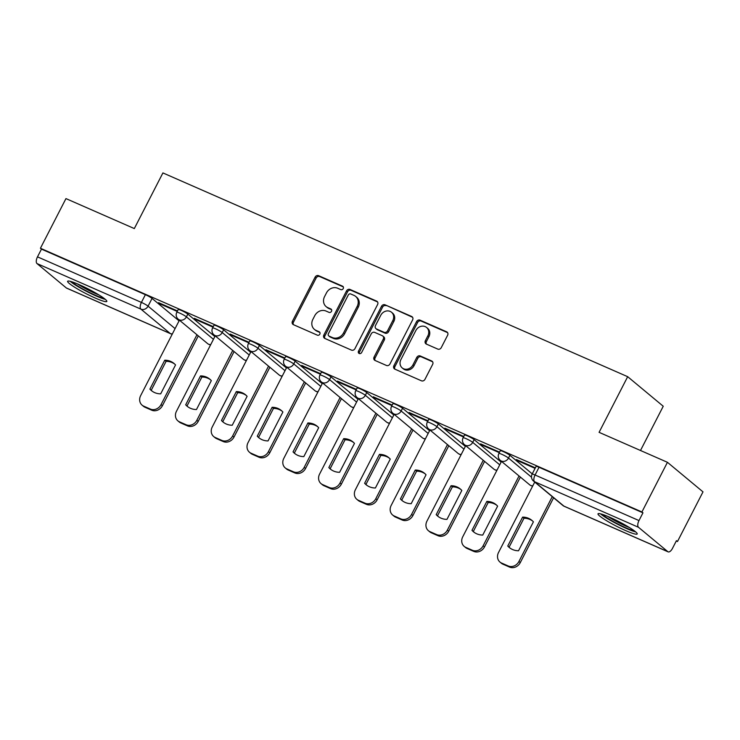 <?xml version="1.0" encoding="UTF-8"?>
<svg xmlns="http://www.w3.org/2000/svg" width="740" height="740" viewBox="0 0 740 740"><rect width="100%" height="100%" fill="white"/><g stroke="black" fill="none" stroke-linecap="round" stroke-linejoin="round"><path stroke-width="1.11" d="M343.24 288.582A1.943 1.702 -50.3 0 0 342.546 286.177L318.625 275.687A2.775 2.433 -50.3 0 0 315.111 277.149L292.448 321.243A2.775 2.433 -50.3 0 0 293.447 324.684L317.368 335.174A1.943 1.702 -50.3 0 0 319.134 331.742L316.036 330.382A8.871 7.798 -50.3 0 1 314.389 329.374A8.871 7.798 -50.3 0 1 312.854 319.384L314.75 315.712A8.871 7.798 -50.3 0 1 325.979 311.031L329.078 312.391A1.943 1.702 -50.3 0 0 330.836 308.959L327.746 307.6A8.871 7.798 -50.3 0 1 326.1 306.591A8.871 7.798 -50.3 0 1 324.564 296.601L326.451 292.929A8.871 7.798 -50.3 0 1 337.69 288.249L340.789 289.608A1.943 1.702 -50.3 0 0 343.24 288.582M79.143 284.632A22.034 2.581 -152.8 0 0 67.627 281.283A22.034 2.581 -152.8 0 0 95.312 298.072A22.034 2.581 -152.8 0 0 106.828 301.43A22.034 2.581 -152.8 0 0 79.143 284.632M609.51 517.168A22.034 2.581 -152.8 0 0 598.003 513.819A22.034 2.581 -152.8 0 0 625.688 530.608A22.034 2.581 -152.8 0 0 637.205 533.966A22.034 2.581 -152.8 0 0 609.51 517.168M437.756 349.086A2.775 2.433 -50.3 0 0 441.271 347.624L447.626 335.248A2.775 2.433 -50.3 0 0 446.636 331.816L420.061 320.161A2.775 2.433 -50.3 0 0 416.555 321.632L393.893 365.717A2.775 2.433 -50.3 0 0 394.882 369.158L421.458 380.804A2.775 2.433 -50.3 0 0 424.964 379.343L432.641 364.404A2.775 2.433 -50.3 0 0 431.651 360.963L420.283 355.977A2.775 2.433 -50.3 0 0 416.768 357.439L412.966 364.848A7.418 6.521 -50.3 0 1 402.199 367.919A7.418 6.521 -50.3 0 1 400.914 359.566L415.834 330.539A7.418 6.521 -50.3 0 1 426.601 327.478A7.418 6.521 -50.3 0 1 427.877 335.821L425.389 340.659A2.775 2.433 -50.3 0 0 426.388 344.1L437.756 349.086M40.432 248.261L65.953 198.597L134.319 228.567L162.911 172.919L627.677 376.688L599.086 432.336L667.443 462.306L641.922 511.969L40.432 248.261L41.468 249.121L37.49 256.854L141.414 302.42A5.652 0.666 27.2 0 1 148.074 306.157L175.093 328.615M377.594 304.547A2.775 2.433 -50.3 0 0 376.605 301.115L350.029 289.46A2.775 2.433 -50.3 0 0 346.524 290.922L323.861 335.017A2.775 2.433 -50.3 0 0 324.86 338.457L351.426 350.103A2.775 2.433 -50.3 0 0 354.941 348.642L377.594 304.547M385.05 304.815L411.616 316.461A2.775 2.433 -50.3 0 1 412.615 319.902L389.952 363.988A2.775 2.433 -50.3 0 1 386.437 365.458L375.069 360.473A2.775 2.433 -50.3 0 1 374.079 357.032L383.264 339.151A2.775 2.433 -50.3 0 0 382.275 335.71L374.727 332.408A2.775 2.433 -50.3 0 0 371.221 333.87L361.657 352.481A1.943 1.702 -50.3 0 1 358.502 351.102L381.535 306.277A2.775 2.433 -50.3 0 1 385.05 304.815L412.578 317.293M667.443 462.306L703 491.869L677.479 541.532L676.268 541.005M640.498 450.493L663.244 406.251L627.677 376.688M641.922 511.969L642.958 512.829L638.981 520.572A5.652 2.618 113.7 0 0 638.49 527.287L667.822 551.67A5.652 2.618 113.7 0 0 668.118 551.855A5.652 2.618 113.7 0 0 672.466 548.405L676.443 540.672L677.479 541.532M41.468 249.121L145.382 294.677A5.652 0.666 27.2 0 1 152.052 298.414L179.071 320.882M66.341 287.962L170.256 333.518A5.652 2.618 113.7 0 0 170.552 333.703L66.637 288.147A5.652 2.618 -66.3 0 1 66.341 287.962L37 263.57A5.652 2.618 -66.3 0 1 37.49 256.854M213.268 326.645L194.343 318.348L195.897 319.634L196.156 319.134M249.056 342.333L230.131 334.036L231.685 335.322L231.935 334.832M284.845 358.021L265.91 349.724L267.473 351.019L267.723 350.519M320.624 373.709L301.698 365.412L303.252 366.707L303.511 366.207M356.412 389.397L337.486 381.1L339.04 382.395L339.299 381.896M392.2 405.095L373.275 396.797L374.829 398.083L375.088 397.584M427.988 420.783L409.063 412.485L410.617 413.78L410.876 413.281M463.776 436.471L444.851 428.173L446.405 429.468L446.655 428.969M499.555 452.159L480.63 443.861L482.184 445.156L482.443 444.657M535.344 467.856L516.418 459.559L517.972 460.844L518.231 460.345M509.916 455.313L508.5 458.06A5.652 0.666 27.2 0 0 503.006 454.86A5.652 0.666 27.2 0 0 498.89 453.472L500.296 450.725A5.652 0.666 -152.8 0 1 504.412 452.112A5.652 0.666 -152.8 0 1 509.916 455.313L532.245 473.887M474.127 439.625L472.712 442.372A5.652 0.666 27.2 0 0 467.218 439.171A5.652 0.666 27.2 0 0 463.101 437.775L464.517 435.037A5.652 0.666 -152.8 0 1 468.624 436.424A5.652 0.666 -152.8 0 1 474.127 439.625L501.147 462.093M438.339 423.937L436.933 426.684A5.652 0.666 27.2 0 0 431.429 423.483A5.652 0.666 27.2 0 0 427.313 422.087L428.728 419.339A5.652 0.666 -152.8 0 1 432.835 420.736A5.652 0.666 -152.8 0 1 438.339 423.937L465.358 446.396M402.551 408.249L401.145 410.996A5.652 0.666 27.2 0 0 395.641 407.786A5.652 0.666 27.2 0 0 391.525 406.399L392.94 403.651A5.652 0.666 -152.8 0 1 397.056 405.048A5.652 0.666 -152.8 0 1 402.551 408.249L429.57 430.708M366.763 392.561L365.357 395.299A5.652 0.666 27.2 0 0 359.853 392.098A5.652 0.666 27.2 0 0 355.746 390.711L357.152 387.964A5.652 0.666 -152.8 0 1 361.268 389.351A5.652 0.666 -152.8 0 1 366.763 392.561L393.791 415.02M330.983 376.864L329.568 379.611A5.652 0.666 27.2 0 0 324.074 376.41A5.652 0.666 27.2 0 0 319.957 375.014L321.364 372.276A5.652 0.666 -152.8 0 1 325.48 373.663A5.652 0.666 -152.8 0 1 330.983 376.864L358.003 399.332M295.195 361.175L293.78 363.923A5.652 0.666 27.2 0 0 288.286 360.722A5.652 0.666 27.2 0 0 284.169 359.325L285.585 356.578A5.652 0.666 -152.8 0 1 289.692 357.975A5.652 0.666 -152.8 0 1 295.195 361.175L322.214 383.635M259.407 345.488L257.992 348.235A5.652 0.666 27.2 0 0 252.497 345.025A5.652 0.666 27.2 0 0 248.381 343.637L249.796 340.89A5.652 0.666 -152.8 0 1 253.903 342.287A5.652 0.666 -152.8 0 1 259.407 345.488L286.426 367.947M223.619 329.8L222.213 332.538A5.652 0.666 27.2 0 0 216.709 329.337A5.652 0.666 27.2 0 0 212.593 327.95L214.008 325.202A5.652 0.666 -152.8 0 1 218.124 326.59A5.652 0.666 -152.8 0 1 223.619 329.8L250.638 352.259M187.831 314.102L186.424 316.85A5.652 0.666 27.2 0 0 180.921 313.649A5.652 0.666 27.2 0 0 176.814 312.252L178.22 309.514A5.652 0.666 -152.8 0 1 182.336 310.902A5.652 0.666 -152.8 0 1 187.831 314.102L214.859 336.571M177.48 310.948L158.554 302.651L160.108 303.946L160.367 303.446M160.108 303.946L177.221 311.447M642.958 512.829L539.034 467.273A5.652 0.666 -152.8 0 0 536.084 466.413L532.106 474.146A5.652 0.666 27.2 0 1 535.066 475.006L638.981 520.572M195.897 319.634L213.009 327.136M231.685 335.322L248.797 342.833M267.473 351.019L284.586 358.521M303.252 366.707L320.374 374.209M339.04 382.395L356.153 389.897M374.829 398.083L391.941 405.594M410.617 413.78L427.729 421.282M446.405 429.468L463.518 436.97M482.184 445.156L499.306 452.658M517.972 460.844L535.094 468.355M326.1 306.591L327.136 307.452A8.871 7.798 -50.3 0 0 328.782 308.469L327.746 307.6M331.603 309.699L328.782 308.469M314.389 329.374L315.425 330.234A8.871 7.798 -50.3 0 0 317.072 331.243L316.036 330.382M319.893 332.482L317.072 331.243M343.305 286.917L319.661 276.557A2.775 2.433 -50.3 0 0 316.147 278.018L293.484 322.104A2.775 2.433 -50.3 0 0 293.521 324.712M377.567 301.939L351.075 290.321A2.775 2.433 -50.3 0 0 347.56 291.782L324.897 335.877A2.775 2.433 -50.3 0 0 324.934 338.485M350.751 293.974A1.943 1.702 -50.3 0 0 348.29 295.001L328.403 333.703A1.943 1.702 -50.3 0 0 329.096 336.108L332.362 337.542A8.871 7.798 -50.3 0 0 343.591 332.861L357.189 306.406A8.871 7.798 -50.3 0 0 355.653 296.425A8.871 7.798 -50.3 0 0 354.016 295.408L350.751 293.974M328.736 335.886L329.772 336.746A1.943 1.702 -50.3 0 0 330.132 336.968L329.096 336.108M355.653 296.425L356.699 297.286A8.871 7.798 -50.3 0 1 358.225 307.267L344.627 333.721A8.871 7.798 -50.3 0 1 333.398 338.402L330.132 336.968M382.784 336.034L383.82 336.894A2.775 2.433 -50.3 0 1 384.3 340.012L375.115 357.892A2.775 2.433 -50.3 0 0 375.143 360.5M386.086 305.675A2.775 2.433 -50.3 0 0 382.571 307.137L359.538 351.963A1.943 1.702 -50.3 0 0 359.455 353.6M392.801 320.596A7.418 6.521 -50.3 0 0 391.525 312.252A7.418 6.521 -50.3 0 0 380.758 315.314L375.504 325.545A2.775 2.433 -50.3 0 0 376.493 328.976L384.032 332.288A2.775 2.433 -50.3 0 0 387.547 330.826L392.801 320.596L393.837 321.456A7.418 6.521 -50.3 0 0 392.561 313.113L391.525 312.252M375.976 328.662L377.012 329.522A2.775 2.433 -50.3 0 0 377.529 329.837L376.493 328.976M393.837 321.456L388.583 331.687A2.775 2.433 -50.3 0 1 385.068 333.148L377.529 329.837M426.601 327.478L427.637 328.338A7.418 6.521 -50.3 0 1 428.913 336.682L426.434 341.519A2.775 2.433 -50.3 0 0 426.462 344.128M402.199 367.919L403.235 368.779A7.418 6.521 -50.3 0 0 414.002 365.717L412.966 364.848M432.613 361.795L421.319 356.837A2.775 2.433 -50.3 0 0 417.804 358.299L414.002 365.717M447.598 332.639L421.097 321.031A2.775 2.433 -50.3 0 0 417.591 322.492L394.929 366.578A2.775 2.433 -50.3 0 0 394.957 369.186M164.752 360.214L149.896 389.12A17.658 15.522 -50.3 0 0 151.432 390.609A17.658 15.522 -50.3 0 0 160.682 393.846L175.537 364.94A17.658 15.522 -50.3 0 0 174.002 363.451A17.658 15.522 -50.3 0 0 164.752 360.214L166.102 361.333L151.247 390.239A17.658 15.522 -50.3 0 0 152.116 391.146M179.422 320.18L140.646 395.641A8.473 7.446 -50.3 0 0 142.108 405.178A8.473 7.446 -50.3 0 0 143.68 406.149L150.331 409.063A8.473 7.446 -50.3 0 0 161.061 404.595L196.951 334.757M174.659 364.034A17.658 15.522 -50.3 0 0 166.102 361.333M198.302 335.877L162.412 405.714A8.473 7.446 129.7 0 1 151.681 410.182L145.031 407.268A8.473 7.446 129.7 0 1 143.458 406.297L142.108 405.178M151.247 390.239L149.896 389.12M200.54 375.911L185.685 404.808A17.658 15.522 -50.3 0 0 187.22 406.297A17.658 15.522 -50.3 0 0 196.47 409.535L211.326 380.638A17.658 15.522 -50.3 0 0 209.79 379.148A17.658 15.522 -50.3 0 0 200.54 375.911L201.891 377.03L187.035 405.936A17.658 15.522 -50.3 0 0 187.904 406.843M215.21 335.877L176.435 411.329A8.473 7.446 -50.3 0 0 177.896 420.866A8.473 7.446 -50.3 0 0 179.469 421.837L186.119 424.751A8.473 7.446 -50.3 0 0 196.849 420.283L232.739 350.446M210.447 379.722A17.658 15.522 -50.3 0 0 201.891 377.03M234.09 351.565L198.2 421.402A8.473 7.446 129.7 0 1 187.47 425.87L180.81 422.956A8.473 7.446 129.7 0 1 179.246 421.985L177.896 420.866M187.035 405.936L185.685 404.808M236.328 391.599L221.473 420.505A17.658 15.522 -50.3 0 0 222.999 421.994A17.658 15.522 -50.3 0 0 232.249 425.232L247.105 396.325A17.658 15.522 -50.3 0 0 245.578 394.836A17.658 15.522 -50.3 0 0 236.328 391.599L237.679 392.718L222.823 421.624A17.658 15.522 -50.3 0 0 223.693 422.531M250.999 351.565L212.223 427.017A8.473 7.446 -50.3 0 0 213.684 436.554A8.473 7.446 -50.3 0 0 215.257 437.525L221.908 440.439A8.473 7.446 -50.3 0 0 232.638 435.971L268.528 366.134M246.235 395.419A17.658 15.522 -50.3 0 0 237.679 392.718M269.878 367.253L233.979 437.09A8.473 7.446 129.7 0 1 223.249 441.558L216.598 438.644A8.473 7.446 129.7 0 1 215.026 437.673L213.684 436.554M222.823 421.624L221.473 420.505M70.171 281.302A21.895 2.562 -152.8 0 0 87.08 291.634A21.895 2.562 -152.8 0 0 105.321 299.376M103.887 298.239A19.074 2.229 27.2 0 1 87.228 291.347A19.074 2.229 27.2 0 1 71.937 281.811M77.386 283.873A17.658 2.063 -152.8 0 0 99.031 295.001M600.547 513.837A21.895 2.562 -152.8 0 0 617.456 524.17A21.895 2.562 -152.8 0 0 635.697 531.912M634.263 530.774A19.074 2.229 27.2 0 1 617.604 523.874A19.074 2.229 27.2 0 1 602.304 514.346M607.762 516.409A17.658 2.063 -152.8 0 0 629.407 527.537M272.117 407.287L257.261 436.193A17.658 15.522 -50.3 0 0 258.787 437.682A17.658 15.522 -50.3 0 0 268.037 440.92L282.893 412.014A17.658 15.522 -50.3 0 0 281.367 410.524A17.658 15.522 -50.3 0 0 272.117 407.287L273.458 408.406L258.602 437.312A17.658 15.522 -50.3 0 0 259.481 438.219M286.787 367.253L248.002 442.714A8.473 7.446 -50.3 0 0 249.472 452.242A8.473 7.446 -50.3 0 0 251.036 453.213L257.696 456.136A8.473 7.446 -50.3 0 0 268.426 451.659L304.316 381.822M282.023 411.107A17.658 15.522 -50.3 0 0 273.458 408.406M305.657 382.95L269.767 452.788A8.473 7.446 129.7 0 1 259.037 457.255L252.386 454.332A8.473 7.446 129.7 0 1 250.814 453.37L249.472 452.242M258.602 437.312L257.261 436.193M307.896 422.975L293.04 451.881A17.658 15.522 -50.3 0 0 294.575 453.37A17.658 15.522 -50.3 0 0 303.825 456.608L318.681 427.702A17.658 15.522 -50.3 0 0 317.155 426.212A17.658 15.522 -50.3 0 0 307.896 422.975L309.246 424.094L294.391 453A17.658 15.522 -50.3 0 0 295.269 453.907M322.575 382.941L283.79 458.402A8.473 7.446 -50.3 0 0 285.252 467.939A8.473 7.446 -50.3 0 0 286.824 468.901L293.475 471.824A8.473 7.446 -50.3 0 0 304.205 467.356L340.095 397.519M317.812 426.795A17.658 15.522 -50.3 0 0 309.246 424.094M341.445 398.638L305.555 468.476A8.473 7.446 129.7 0 1 294.825 472.943L288.175 470.029A8.473 7.446 129.7 0 1 286.602 469.058L285.252 467.939M294.391 453L293.04 451.881M343.684 438.663L328.828 467.569A17.658 15.522 -50.3 0 0 330.364 469.058A17.658 15.522 -50.3 0 0 339.614 472.296L354.469 443.399A17.658 15.522 -50.3 0 0 352.934 441.9A17.658 15.522 -50.3 0 0 343.684 438.663L345.034 439.791L330.179 468.688A17.658 15.522 -50.3 0 0 331.058 469.604M358.354 398.638L319.578 474.09A8.473 7.446 -50.3 0 0 321.04 483.627A8.473 7.446 -50.3 0 0 322.612 484.598L329.263 487.512A8.473 7.446 -50.3 0 0 339.993 483.044L375.883 413.207M353.591 442.483A17.658 15.522 -50.3 0 0 345.034 439.791M377.233 414.326L341.344 484.163A8.473 7.446 129.7 0 1 330.614 488.631L323.963 485.718A8.473 7.446 129.7 0 1 322.39 484.746L321.04 483.627M330.179 468.688L328.828 467.569M379.472 454.36L364.617 483.266A17.658 15.522 -50.3 0 0 366.152 484.755A17.658 15.522 -50.3 0 0 375.402 487.993L390.257 459.087A17.658 15.522 -50.3 0 0 388.722 457.598A17.658 15.522 -50.3 0 0 379.472 454.36L380.822 455.479L365.967 484.385A17.658 15.522 -50.3 0 0 366.837 485.292M394.143 414.326L355.367 489.778A8.473 7.446 -50.3 0 0 356.828 499.315A8.473 7.446 -50.3 0 0 358.401 500.286L365.051 503.2A8.473 7.446 -50.3 0 0 375.781 498.732L411.671 428.895M389.379 458.18A17.658 15.522 -50.3 0 0 380.822 455.479M413.022 430.014L377.132 499.852A8.473 7.446 129.7 0 1 366.402 504.319L359.742 501.405A8.473 7.446 129.7 0 1 358.179 500.434L356.828 499.315M365.967 484.385L364.617 483.266M415.26 470.048L400.405 498.954A17.658 15.522 -50.3 0 0 401.931 500.444A17.658 15.522 -50.3 0 0 411.19 503.681L426.046 474.775A17.658 15.522 -50.3 0 0 424.51 473.286A17.658 15.522 -50.3 0 0 415.26 470.048L416.611 471.167L401.755 500.074A17.658 15.522 -50.3 0 0 402.625 500.98M429.931 430.014L391.155 505.476A8.473 7.446 -50.3 0 0 392.616 515.003A8.473 7.446 -50.3 0 0 394.189 515.974L400.839 518.888A8.473 7.446 -50.3 0 0 411.57 514.42L447.46 444.583M425.167 473.868A17.658 15.522 -50.3 0 0 416.611 471.167M448.81 445.702L412.911 515.54A8.473 7.446 129.7 0 1 402.19 520.016L395.53 517.094A8.473 7.446 129.7 0 1 393.967 516.132L392.616 515.003M401.755 500.074L400.405 498.954M451.049 485.736L436.193 514.642A17.658 15.522 -50.3 0 0 437.719 516.132A17.658 15.522 -50.3 0 0 446.969 519.369L461.825 490.463A17.658 15.522 -50.3 0 0 460.299 488.974A17.658 15.522 -50.3 0 0 451.049 485.736L452.39 486.855L437.534 515.762A17.658 15.522 -50.3 0 0 438.413 516.668M465.719 445.702L426.934 521.163A8.473 7.446 -50.3 0 0 428.404 530.7A8.473 7.446 -50.3 0 0 429.968 531.662L436.628 534.585A8.473 7.446 -50.3 0 0 447.358 530.118L483.248 460.28M460.955 489.556A17.658 15.522 -50.3 0 0 452.39 486.855M484.589 461.399L448.699 531.237A8.473 7.446 129.7 0 1 437.969 535.705L431.318 532.782A8.473 7.446 129.7 0 1 429.746 531.82L428.404 530.7M437.534 515.762L436.193 514.642M486.837 501.424L471.981 530.33A17.658 15.522 -50.3 0 0 473.507 531.82A17.658 15.522 -50.3 0 0 482.757 535.057L497.613 506.151A17.658 15.522 -50.3 0 0 496.087 504.662A17.658 15.522 -50.3 0 0 486.837 501.424L488.178 502.543L473.322 531.449A17.658 15.522 -50.3 0 0 474.201 532.365M501.507 461.39L462.722 536.851A8.473 7.446 -50.3 0 0 464.184 546.388A8.473 7.446 -50.3 0 0 465.756 547.36L472.407 550.273A8.473 7.446 -50.3 0 0 483.137 545.805L519.036 475.968M496.743 505.244A17.658 15.522 -50.3 0 0 488.178 502.543M520.377 477.087L484.487 546.925A8.473 7.446 129.7 0 1 473.757 551.393L467.107 548.479A8.473 7.446 129.7 0 1 465.534 547.508L464.184 546.388M473.322 531.449L471.981 530.33M522.616 517.121L507.76 546.028A17.658 15.522 -50.3 0 0 509.296 547.517A17.658 15.522 -50.3 0 0 518.546 550.754L533.401 521.848A17.658 15.522 -50.3 0 0 531.866 520.359A17.658 15.522 -50.3 0 0 522.616 517.121L523.966 518.24L509.111 547.147A17.658 15.522 -50.3 0 0 509.99 548.053M534.724 482.073L498.51 552.54A8.473 7.446 -50.3 0 0 499.972 562.076A8.473 7.446 -50.3 0 0 501.544 563.048L508.195 565.961A8.473 7.446 -50.3 0 0 518.925 561.494L552.253 496.651M532.523 520.942A17.658 15.522 -50.3 0 0 523.966 518.24M553.603 497.77L520.276 562.613A8.473 7.446 129.7 0 1 509.546 567.081L502.895 564.167A8.473 7.446 129.7 0 1 501.322 563.196L499.972 562.076M509.111 547.147L507.76 546.028M343.193 286.713L342.546 286.177M319.772 332.279L319.134 331.742M331.483 309.496L330.836 308.959M638.49 527.287L534.567 481.721L563.908 506.114L667.822 551.67M152.052 298.414L148.074 306.157A5.652 4.967 -50.3 0 1 140.915 309.135L37 263.57M172.374 333.907A5.652 4.967 -50.3 0 1 170.256 333.518L140.915 309.135A5.652 2.618 -66.3 0 1 141.414 302.42L145.382 294.677M498.89 453.472A5.652 5.652 0 0 0 500.305 460.391A5.652 4.967 129.7 0 0 501.35 461.039A5.652 4.967 129.7 0 0 508.5 458.06L531.505 477.18M463.101 437.775A5.652 5.652 0 0 0 464.517 444.703A5.652 4.967 129.7 0 0 465.562 445.351A5.652 4.967 129.7 0 0 472.712 442.372L499.731 464.831M427.313 422.087A5.652 5.652 0 0 0 428.728 429.015A5.652 4.967 129.7 0 0 429.774 429.663A5.652 4.967 129.7 0 0 436.933 426.684L463.952 449.143M391.525 406.399A5.652 5.652 0 0 0 392.94 413.327A5.652 4.967 129.7 0 0 393.985 413.975A5.652 4.967 129.7 0 0 401.145 410.996L428.164 433.455M355.746 390.711A5.652 5.652 0 0 0 357.152 397.639A5.652 4.967 129.7 0 0 358.206 398.277A5.652 4.967 129.7 0 0 365.357 395.299L392.376 417.767M319.957 375.014A5.652 5.652 0 0 0 321.373 381.942A5.652 4.967 129.7 0 0 322.418 382.589A5.652 4.967 129.7 0 0 329.568 379.611L356.588 402.07M284.169 359.325A5.652 5.652 0 0 0 285.585 366.254A5.652 4.967 129.7 0 0 286.63 366.901A5.652 4.967 129.7 0 0 293.78 363.923L320.799 386.382M248.381 343.637A5.652 5.652 0 0 0 249.796 350.566A5.652 4.967 129.7 0 0 250.842 351.213A5.652 4.967 129.7 0 0 257.992 348.235L285.02 370.694M212.593 327.95A5.652 5.652 0 0 0 214.008 334.878A5.652 4.967 129.7 0 0 215.053 335.525A5.652 4.967 129.7 0 0 222.213 332.538L249.232 355.006M176.814 312.252A5.652 5.652 0 0 0 178.22 319.18A5.652 4.967 129.7 0 0 179.274 319.828A5.652 4.967 129.7 0 0 186.424 316.85L213.444 339.318M210.724 344.609A5.652 4.967 129.7 0 1 208.606 344.22A5.652 4.967 -50.3 0 1 207.561 343.573A5.652 5.652 0 0 0 210.595 344.849M246.513 360.297A5.652 4.967 129.7 0 1 244.394 359.908A5.652 4.967 -50.3 0 1 243.349 359.261A5.652 5.652 0 0 0 246.383 360.537M282.301 375.985A5.652 4.967 129.7 0 1 280.183 375.596A5.652 4.967 -50.3 0 1 279.137 374.958A5.652 5.652 0 0 0 282.171 376.225M318.08 391.673A5.652 4.967 129.7 0 1 315.971 391.293A5.652 4.967 -50.3 0 1 314.916 390.646A5.652 5.652 0 0 0 317.96 391.923M353.868 407.361A5.652 4.967 129.7 0 1 351.75 406.982A5.652 4.967 -50.3 0 1 350.704 406.334A5.652 5.652 0 0 0 353.748 407.611M389.656 423.058A5.652 4.967 129.7 0 1 387.538 422.67A5.652 4.967 -50.3 0 1 386.493 422.022A5.652 5.652 0 0 0 389.527 423.299M425.445 438.746A5.652 4.967 129.7 0 1 423.326 438.358A5.652 4.967 -50.3 0 1 422.281 437.71A5.652 5.652 0 0 0 425.315 438.986M461.233 454.434A5.652 4.967 129.7 0 1 459.115 454.046A5.652 4.967 -50.3 0 1 458.069 453.407A5.652 5.652 0 0 0 461.103 454.684M497.021 470.122A5.652 4.967 129.7 0 1 494.903 469.743A5.652 4.967 -50.3 0 1 493.848 469.095A5.652 5.652 0 0 0 496.891 470.372M532.8 485.819A5.652 4.967 129.7 0 1 530.691 485.431A5.652 4.967 -50.3 0 1 529.637 484.783A5.652 5.652 0 0 0 532.68 486.06M539.034 467.273L535.066 475.006A5.652 2.618 -66.3 0 0 534.567 481.721A5.652 4.967 129.7 0 1 533.521 481.074L562.863 505.466A5.652 5.652 0 0 0 564.204 506.299L668.118 551.855M564.204 506.299A5.652 2.618 113.7 0 1 563.908 506.114A5.652 4.967 129.7 0 1 562.863 505.466M293.484 322.104L292.448 321.243M316.147 278.018L315.111 277.149M319.661 276.557L318.625 275.687M324.897 335.877L323.861 335.017M347.56 291.782L346.524 290.922M351.075 290.321L350.029 289.46M377.52 301.874L376.605 301.115M333.398 338.402L332.362 337.542M344.627 333.721L343.591 332.861M358.225 307.267L357.189 306.406M412.541 317.229L411.616 316.461M375.115 357.892L374.079 357.032M384.3 340.012L383.264 339.151M359.538 351.963L358.502 351.102M382.571 307.137L381.535 306.277M385.068 333.148L384.032 332.288M388.583 331.687L387.547 330.826M426.434 341.519L425.389 340.659M428.913 336.682L427.877 335.821M417.804 358.299L416.768 357.439M421.319 356.837L420.283 355.977M432.567 361.731L431.651 360.963M394.929 366.578L393.893 365.717M417.591 322.492L416.555 321.632M421.097 321.031L420.061 320.161M447.552 332.575L446.636 331.816M162.412 405.714L161.061 404.595M151.681 410.182L150.331 409.063M145.031 407.268L143.68 406.149M198.2 421.402L196.849 420.283M187.47 425.87L186.119 424.751M180.81 422.956L179.469 421.837M233.979 437.09L232.638 435.971M223.249 441.558L221.908 440.439M216.598 438.644L215.257 437.525M269.767 452.788L268.426 451.659M259.037 457.255L257.696 456.136M252.386 454.332L251.036 453.213M305.555 468.476L304.205 467.356M294.825 472.943L293.475 471.824M288.175 470.029L286.824 468.901M341.344 484.163L339.993 483.044M330.614 488.631L329.263 487.512M323.963 485.718L322.612 484.598M377.132 499.852L375.781 498.732M366.402 504.319L365.051 503.2M359.742 501.405L358.401 500.286M412.911 515.54L411.57 514.42M402.19 520.016L400.839 518.888M395.53 517.094L394.189 515.974M448.699 531.237L447.358 530.118M437.969 535.705L436.628 534.585M431.318 532.782L429.968 531.662M484.487 546.925L483.137 545.805M473.757 551.393L472.407 550.273M467.107 548.479L465.756 547.36M520.276 562.613L518.925 561.494M509.546 567.081L508.195 565.961M502.895 564.167L501.544 563.048M207.561 343.573L178.22 319.18M243.349 359.261L214.008 334.878M279.137 374.958L249.796 350.566M314.916 390.646L285.585 366.254M350.704 406.334L321.373 381.942M386.493 422.022L357.152 397.639M422.281 437.71L392.94 413.327M458.069 453.407L428.728 429.015M493.848 469.095L464.517 444.703M529.637 484.783L500.305 460.391M532.106 474.146A5.652 5.652 0 0 0 533.521 481.074M170.552 333.703A5.652 5.652 0 0 0 172.244 334.147"/></g></svg>
